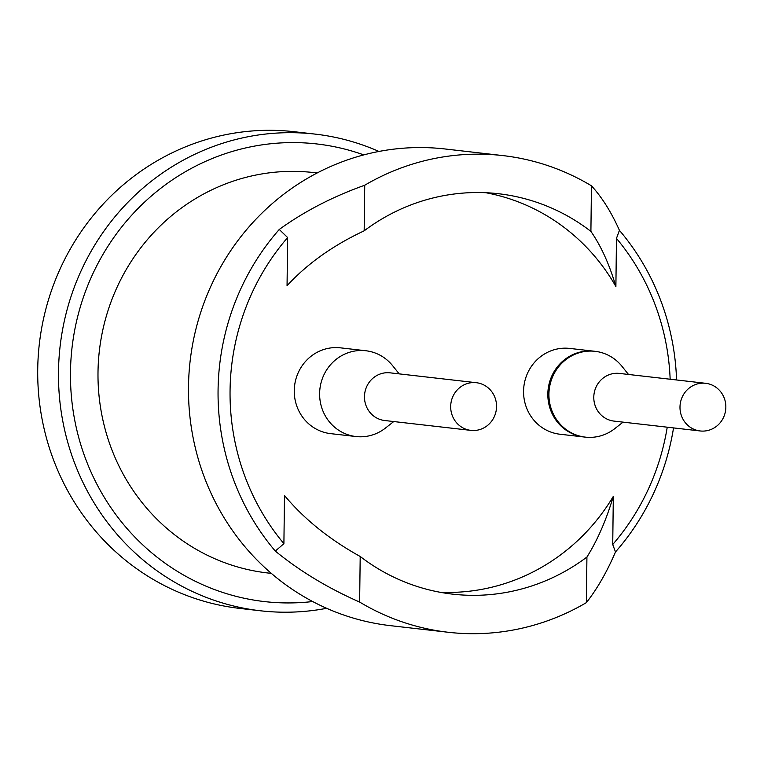 <?xml version="1.0" encoding="UTF-8"?>
<svg xmlns="http://www.w3.org/2000/svg" width="764" height="764" viewBox="0 0 764 764"><rect width="100%" height="100%" fill="white"/><g stroke="black" fill="none" stroke-linecap="round" stroke-linejoin="round"><path stroke-width="1.15" d="M473.317 430.524A23.99 22.92 -83.5 0 1 470.882 430.38A23.99 22.92 -83.5 0 1 450.731 405.207A23.99 22.92 -83.5 0 1 473.909 382.563A23.99 22.92 -83.5 0 1 476.344 382.707A23.99 22.92 -83.5 0 1 496.495 407.88A23.99 22.92 -83.5 0 1 473.317 430.524M470.882 430.38L384.684 420.515A23.99 22.92 -83.5 0 1 364.523 395.341A23.99 22.92 -83.5 0 1 387.701 372.698A23.99 22.92 -83.5 0 1 390.137 372.842L476.344 382.707M393.746 421.547L385.486 428.041A43.185 41.256 -83.5 0 1 360.369 436.798A43.185 41.256 -83.5 0 1 355.986 436.54A43.185 41.256 -83.5 0 1 319.705 391.235A43.185 41.256 -83.5 0 1 361.42 350.485A43.185 41.256 -83.5 0 1 365.803 350.743A43.185 41.256 -83.5 0 1 392.62 365.689L399.2 373.882M703.214 383.156A23.99 22.92 96.5 0 0 680.036 405.799A23.99 22.92 96.5 0 0 700.187 430.963A23.99 22.92 96.5 0 0 702.622 431.106A23.99 22.92 96.5 0 0 725.8 408.463A23.99 22.92 96.5 0 0 705.649 383.299A23.99 22.92 96.5 0 0 703.214 383.156M700.187 430.963L613.989 421.098A23.99 22.92 -83.5 0 1 593.838 395.924A23.99 22.92 -83.5 0 1 617.006 373.281A23.99 22.92 -83.5 0 1 619.442 373.424L705.649 383.299M628.505 374.465L621.925 366.271A43.185 41.256 96.5 0 0 590.725 351.068A43.185 41.256 96.5 0 0 548.924 394.119A43.185 41.256 96.5 0 0 589.674 437.38A43.185 41.256 96.5 0 0 614.791 428.623L623.052 422.129M355.986 436.54L330.621 433.637A43.185 41.256 -83.5 0 1 294.35 388.341A43.185 41.256 -83.5 0 1 336.064 347.582A43.185 41.256 -83.5 0 1 340.448 347.84L365.803 350.743M565.37 348.164A43.185 41.256 96.5 0 0 523.655 388.924A43.185 41.256 96.5 0 0 559.926 434.229L584.193 437.008A43.185 41.256 -83.5 0 1 547.922 391.703A43.185 41.256 -83.5 0 1 589.636 350.943A43.185 41.256 -83.5 0 1 594.02 351.201L569.753 348.422A43.185 41.256 96.5 0 0 565.37 348.164M315.083 134.101L294.302 131.723A239.906 229.181 96.5 0 0 269.95 130.3A239.906 229.181 96.5 0 0 38.2 356.721A239.906 229.181 96.5 0 0 239.743 608.411L260.514 610.789A239.906 229.181 -83.5 0 1 58.971 359.099A239.906 229.181 -83.5 0 1 290.731 132.678A239.906 229.181 -83.5 0 1 315.083 134.101A239.906 229.181 -83.5 0 1 378.944 151.453M363.788 154.901A230.308 220.013 96.5 0 0 293.433 142.591A230.308 220.013 96.5 0 0 70.479 372.202A230.308 220.013 96.5 0 0 287.808 602.939A230.308 220.013 96.5 0 0 312.667 601.535M326.648 608.306A239.906 229.181 -83.5 0 1 284.867 612.212A239.906 229.181 -83.5 0 1 260.514 610.789M670.152 379.231A230.308 220.013 96.5 0 0 616.472 238.397L619.423 230.336C611.362 212.211 602.042 197.37 591.46 185.814A239.906 229.181 96.5 0 0 502.827 155.589L445.078 148.98A239.906 229.181 96.5 0 0 420.725 147.557A239.906 229.181 96.5 0 0 188.975 373.978A239.906 229.181 96.5 0 0 390.519 625.668L448.267 632.277A239.906 229.181 96.5 0 0 472.62 633.7A239.906 229.181 96.5 0 0 586.37 602.634C597.257 588.767 606.96 571.864 615.488 551.952L612.728 544.503A230.308 220.013 96.5 0 0 667.239 427.191M317.175 172.97L313.536 172.559A201.515 192.509 96.5 0 0 98.002 372.278A201.515 192.509 96.5 0 0 267.696 572.971L271.335 573.392M283.902 543.662L275.317 551.083A239.906 229.181 -83.5 0 1 279.252 229.467L287.646 237.556A230.308 220.013 96.5 0 0 283.902 543.662L284.494 495.53C304.234 519.138 329.465 539.451 360.197 556.469A201.515 192.509 96.5 0 0 452.632 594.144A201.515 192.509 96.5 0 0 473.088 595.337A201.515 192.509 96.5 0 0 586.924 557.051L586.37 602.634M440.007 592.253A201.515 192.509 96.5 0 0 447.723 592.434A201.515 192.509 96.5 0 0 613.32 496.371L612.728 544.503M275.317 551.083C299.765 571.08 327.871 588.07 359.634 602.061A239.906 229.181 96.5 0 0 448.267 632.277M502.827 155.589A239.906 229.181 96.5 0 0 478.474 154.166A239.906 229.181 96.5 0 0 364.734 185.232C332.655 196.682 304.158 211.427 279.252 229.467M287.646 237.556L287.054 285.688C307.357 263.675 333.066 245.387 364.17 230.823L364.734 185.232M616.472 238.397L615.889 286.529A201.515 192.509 96.5 0 0 485.732 192.709M619.423 230.336A239.906 229.181 -83.5 0 1 676.56 379.966M673.533 427.916A239.906 229.181 -83.5 0 1 615.488 551.952M591.46 185.814L590.906 231.397A201.515 192.509 96.5 0 0 498.462 193.722A201.515 192.509 96.5 0 0 364.17 230.823M360.197 556.469L359.634 602.061M613.32 496.371C606.31 519.912 597.515 540.138 586.924 557.051M590.906 231.397C601.106 246.075 609.433 264.449 615.889 286.529M584.746 437.065A43.185 41.256 -83.5 0 1 584.193 437.008L584.746 437.065M594.573 351.268L594.02 351.201"/></g></svg>
